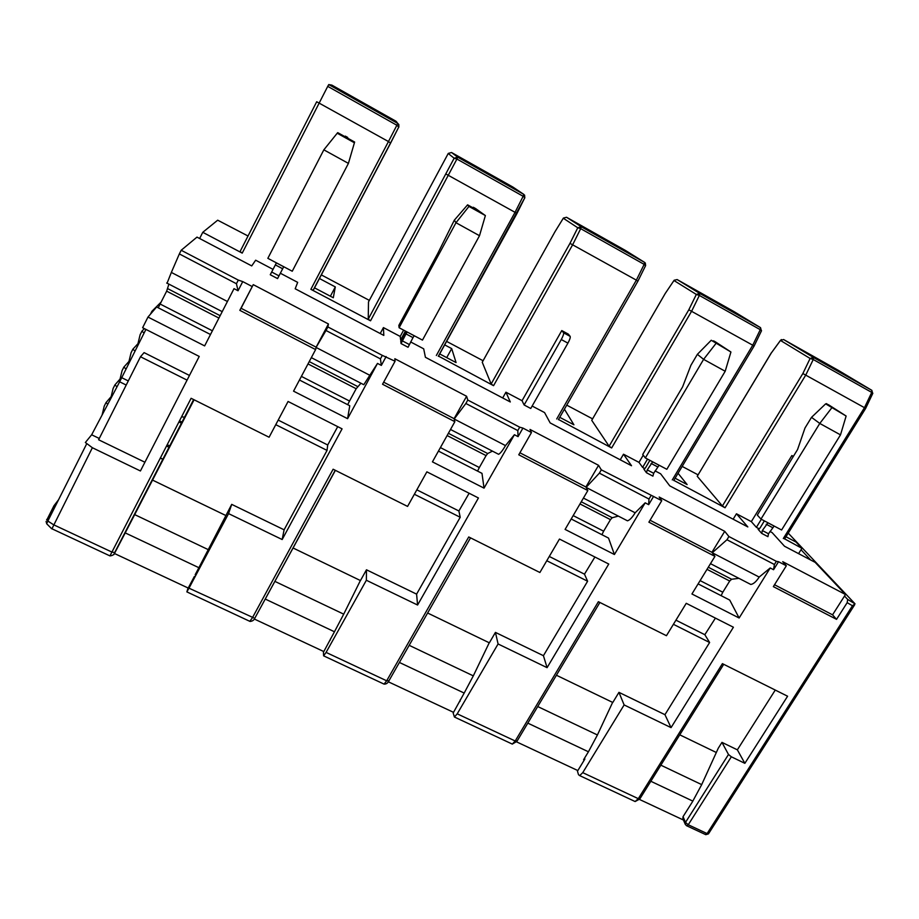 <?xml version="1.0" encoding="UTF-8"?>
<svg xmlns="http://www.w3.org/2000/svg" width="919" height="919" viewBox="0 0 919 919"><rect width="100%" height="100%" fill="white"/><g stroke="black" fill="none" stroke-linecap="round" stroke-linejoin="round"><path stroke-width="1.38" d="M683.437 820.024L639.452 799.427M556.42 675.235L612.789 702.472L618.946 692.352L624.127 704.93L582.749 772.649L579.682 775.613L578.522 774.717L577.454 771.202L584.852 759.083L584.553 758.141L583.588 759.726L584.266 760.047M708.71 833.464L707.102 833.579L852.43 605.77L855.015 603.817L788.249 533.146M612.628 702.392L597.419 734.97L537.718 706.539M527.805 723.127L588.436 751.776L597.419 734.97M588.436 751.776L584.553 758.141M810.65 559.993L801.023 549.723L798.577 553.629M852.43 605.77L847.18 602.646L847.686 599.441L844.504 596.052L845.48 594.501L782.724 561.67L786.331 565.782L773.35 586.621L836.543 619.349L832.557 614.834L844.504 596.052M469.127 493.25L458.891 510.987L460.212 517.271L416.594 594.134L417.582 605.024L478.443 497.972L426.875 471.838L407.577 506.415L333.126 469.218L252.357 617.867L249.784 621.313M417.582 605.024L366.359 580.257L326.084 652.41L386.681 680.795L468.736 536.96L539.89 572.503L559.464 539.051L608.757 564.036L547.081 667.665L498.087 643.966L457.214 713.833L515.203 741.001L598.372 601.704L666.447 635.707L686.24 603.312L733.408 627.229L671.054 727.63L624.127 704.93M775.268 690.054L737.36 749.835L744.861 763.333L787.594 696.223L722.414 663.656L638.303 798.668L635.132 801.54L634.041 801.035M744.861 763.333L731.34 756.785L728.491 754.488L685.505 822.39L683.047 816.669L692.489 801.724L701.645 784.723L718.29 748.181L721.955 742.368L728.491 754.488M847.18 602.646L836.543 619.349M773.557 569.711L774.395 564.507L726.952 539.74L712.259 552.756L759.186 577.075L770.214 567.965L773.557 569.711L778.531 561.704L786.331 565.782M770.214 567.965L739.129 618.005L691.938 593.984L714.936 556.374L648.894 522.176L661.749 500.66L601.313 469.839L598.556 465.313L530.01 429.449L531.469 432.539L518.764 454.79L587.827 490.551L565.093 529.413L614.42 554.513L608.539 538.086L571.193 518.982M648.676 504.657L648.986 499.051L599.372 473.147L586.104 487.38L635.155 512.802L645.172 502.831L648.676 504.657L653.604 496.398M645.172 502.831L614.42 554.513M518.063 436.628L517.799 430.574L465.864 403.475L454.181 419.007L505.496 445.6L514.41 434.721L518.063 436.628L522.934 428.082L531.469 432.539M514.41 434.721L484.037 488.138L432.435 461.866L454.859 421.695L382.545 384.245L395.067 361.236L382.327 355.377L327.888 326.934L328.439 323.982L253.253 284.649L239.825 310.335L241.065 308.267L316.136 347.175L328.439 323.982M381.339 365.406L380.432 358.881L326.004 330.484L316.079 347.439L369.806 375.285L377.502 363.407L381.339 365.406L386.129 356.561M377.502 363.407L347.589 418.673L293.552 391.161L315.608 349.588L239.825 310.335M210.485 334.505L156.644 306.969L147.982 317.055L204.638 345.9L234.012 288.658L238.044 290.76L242.742 281.605L252.116 286.498M147.982 317.055L142.617 327.727L199.228 356.434L140.423 470.976L92.371 447.725L51.946 528.781M337.721 426.634L327.715 444.991L327.038 450.413L284.109 529.815L282.167 539.533L342.075 428.851L288.072 401.477L269.095 437.237L191.106 398.295L109.958 555.903L51.774 528.701M282.167 539.533L228.567 513.606L188.992 588.183L186.856 591.882L187.844 588.746L194.357 576.477M577.844 770.57L516.57 741.863M618.946 692.352L664.954 714.683L671.054 727.63M698.038 474.824L682.174 466.415M592.594 418.869L566.736 405.141M483.084 360.742L446.519 341.34M369.323 300.375L321.236 274.85M248.027 235.999L217.688 220.192L202.766 232.312L242.225 253.116L240.077 251.553L316.687 101.756L388.461 141.549L310.863 289.324L313.149 290.232L313.494 289.588M678.061 473.296L687.136 484.577L675.12 478.225M722.403 505.978L697.234 476.283L771.328 352.953L780.484 340.455L810.11 358.456L802.861 373.539L722.403 505.978L725.057 507.77L673.834 480.373M771.282 352.896L697.234 476.283M330.392 296.217L335.309 286.923L319.341 278.457M335.309 286.923L333.298 297.756L314.436 287.796M368.243 319.157L368.496 301.914L448.231 153.484L454.147 158.229L368.243 319.157L370.541 320.8L310.863 289.324M446.714 357.629L451.688 348.6L444.601 344.843M451.688 348.6L456.065 362.568L439.627 353.895M438.432 356.067L493.572 385.681L491.148 383.993L482.245 362.247L554.973 231.749M564.415 409.185L573.915 424.796L559.751 417.318M558.499 419.489L611.652 447.955L609.102 446.209L591.744 420.328L665.276 293.402M685.275 824.32L682.874 818.726L683.047 816.669M785.998 536.765L796.015 542.061L801.908 548.31L801.023 549.723M769.938 531.446L772.121 532.595L784.516 546.242L815.164 562.359L845.48 594.501M293 547.965L360.466 580.567L366.474 569.791L416.594 594.134M366.474 569.791L366.359 580.257M360.397 580.532L343.717 614.156L274.85 581.359M265.235 599.05L334.459 631.767L343.717 614.156M334.459 631.767L323.431 652.249L323.614 655.844L326.084 652.41M594.903 557.017L584.484 574.168L587.609 581.233L543.428 655.695L547.081 667.665M427.622 613.007L489.345 642.829L495.433 632.398L543.428 655.695M495.433 632.398L498.087 643.966M489.23 642.772L473.308 675.867L409.173 645.322M399.397 662.45L464.187 693.064L473.308 675.867M464.187 693.064L453.17 713.006L454.434 717.027L457.214 713.833M715.419 618.108L704.827 634.707L709.617 642.496L664.954 714.683M737.36 749.835L721.955 742.368M832.557 614.834L774.51 584.748M410.632 341.937L423.693 348.829L425.417 357.296L510.298 401.959L505.932 392.206L522.049 400.707L561.785 330.576L568.344 334.137L570.171 336.388L563.554 332.793C563.91 333.815 563.14 336.055 561.268 339.525L524.129 404.98L530.757 408.473L567.919 343.132C569.791 339.662 570.538 337.411 570.171 336.388M280.352 273.23L297.676 282.363L295.183 288.773L383.809 335.412L383.418 327.589L400.213 336.446L400.627 339.904L401.442 340.34M238.044 290.76L236.436 283.73L179.343 253.931L181.192 250.255L196.988 237.113L251.726 265.913L255.654 260.203L273.046 269.37M181.192 250.255L238.297 280.1L242.742 281.605M465.864 403.475L467.771 400.041L466.599 396.273L394.848 358.732L395.067 361.236M467.771 400.041L519.717 427.197L522.934 428.082M726.952 539.74L728.916 536.535L724.723 531.32L659.176 497.03L661.749 500.66M728.916 536.535L776.371 561.337L778.531 561.704M655.098 470.884L660.623 473.79L669.756 485.852L747.825 526.932L736.452 513.778L751.328 521.624L756.383 527.345L759.347 528.907M532.135 406.026L544.576 412.585L550.159 422.924L631.525 465.738L623.507 454.216L638.981 462.383L642.622 467.403L644.92 468.621M524.129 404.98L522.049 400.707M767.962 522.785L762.333 530.527L761.748 533.411L758.095 529.287L760.059 527.977L764.355 520.878M414.251 335.745L412.987 337.618L405.991 333.919L401.052 343.58L400.764 341.087M652.685 461.832L647.252 469.896L646.471 472.745L643.851 469.115L645.609 467.656L649.871 460.339M774.395 564.507L776.371 561.337M739.129 618.005L729.732 600.073L698.107 583.898M748.445 583.255L750.766 584.45C753.419 584.105 756.234 581.647 759.186 577.075M738.922 578.338L731.627 579.257L729.697 581.026L707.01 569.343M700.117 580.613L722.793 592.227L729.697 581.026M722.793 592.227L721.128 595.673M714.936 556.374L711.926 552.308L650.055 520.234M648.986 499.051L650.939 495.778M625.678 519.89L627.459 520.809C629.676 520.2 632.249 517.523 635.155 512.802M618.338 516.099L612.249 517.73L610.469 519.637L579.992 503.945M573.18 515.593L603.645 531.193L610.469 519.637M603.645 531.193L601.922 534.697M587.827 490.551L585.897 486.99L519.901 452.78M517.799 430.574L519.717 427.197M484.037 488.138L481.993 473.365L438.455 451.091M497.397 453.676L498.592 454.296C500.338 453.4 502.647 450.505 505.496 445.6M492.458 451.126L487.679 453.538L486.082 455.606L447.128 435.549M440.408 447.587L479.339 467.53L486.082 455.606M479.339 467.53L477.547 471.091M454.859 421.695L454.101 418.673L383.671 382.178M380.432 358.881L382.327 355.377M347.589 418.673L349.76 405.738L299.468 380.018M363.235 384.429L363.798 384.716L369.806 375.285M360.926 383.234L356.181 388.726L308.003 363.924M301.386 376.388L349.53 401.04L356.181 388.726M349.53 401.04L347.681 404.67M315.608 349.588L316.136 347.175M253.253 284.649L241.065 308.267M236.436 283.73L238.297 280.1M179.343 253.931L171.348 272.426L227.43 301.501M145.914 329.404L119.665 381.799L91.659 434.779L85.364 442.498L92.371 447.725M168.889 284.12L166.661 291.162L158.217 307.773M167.028 283.316L171.348 272.426M202.766 232.312L199.641 238.503M187.062 380.121L140.492 356.744L98.609 439.764L144.903 462.234M99.263 438.466L91.659 434.779M194.093 399.788L125.225 532.894L198.895 567.701L231.703 504.37L284.109 529.815M231.703 504.37L228.567 513.606M198.895 567.701L195.184 574.697M753.994 346.21L752.741 345.211L672.283 479.936M505.932 392.206L502.682 397.95M623.507 454.216L620.233 459.799M638.981 462.383L643.254 455.146M736.452 513.778L733.144 519.201M751.328 521.624L791.868 455.548L793.373 456.364M801.908 548.31L784.677 538.89M802.861 373.539L864.469 407.68L783.321 538.511M665.172 293.563L673.972 280.513L696.326 294.448L688.813 309.783L752.741 345.211L760.266 329.691L699.359 295.436L691.697 311.082L611.652 447.955M554.904 231.852L563.301 218.24L577.775 227.774L569.975 243.351L636.362 280.146L556.707 418.984M446.048 174.07L515.042 212.323L436.341 355.504M383.418 327.589L380.213 333.517M400.213 336.446L403.636 330.139M826.445 403.613L831.787 407.266L825.653 403.855L811.523 417.341L804.998 427.99L797.566 449.54L757.325 515.088L760.978 519.086L781.598 529.987L840.494 434.871L846.135 416.031L828.467 404.728L826.066 404.084M347.474 138.057L347.692 137.436L345.303 136.115L344.924 136.644M473.285 207.257L474.549 208.705L467.599 204.834L454.331 220.169L437.743 253.518L398.835 325.383L399.11 327.738L422.476 340.099L479.5 235.712L485.381 215.563L475.571 208.533L473.285 207.257L472.906 207.786M713.546 340.834L717.636 343.809L711.237 340.26L697.372 354.332L690.904 365.302L682.587 386.91L642.726 454.445L645.345 457.949L666.826 469.299L725.194 371.265L730.927 352L715.648 342.006L713.546 340.834L713.155 341.328M771.328 352.953L780.461 340.398M398.766 127.029L390.621 143.088L388.461 141.549L396.87 125.248L327.738 86.363L242.225 253.116M438.466 356.193L516.869 213.656L515.042 212.323L523.141 196.287L456.927 159.044L370.541 320.8M637.866 281.306L636.362 280.146L644.162 264.373L580.693 228.67L572.744 244.58L493.572 385.681M865.56 408.541L864.469 407.68L871.729 392.402L813.246 359.501L805.848 374.906L725.057 507.77M323.81 651.571L254.31 619.015M416.835 489.827L458.891 510.987M330.059 640.371L330.691 638.544M453.561 712.351L388.3 681.783M549.275 556.454L584.484 574.168M459.902 701.496L460.35 699.623M675.936 620.164L704.827 634.707M400.627 339.904L405.417 331.07M271.679 272.013L278.974 275.861L277.572 278.595L270.255 274.747L276.412 262.857L283.695 266.705M326.004 330.484L327.888 326.934M454.101 418.673L466.599 396.273M585.897 486.99L598.556 465.313M599.372 473.147L601.313 469.839M711.926 552.308L724.723 531.32M756.383 527.345L761.334 519.281M793.177 456.686L791.868 455.548M642.622 467.403L647.527 459.098M563.554 332.793L561.785 330.576M774.143 526.047L768.502 533.778L767.928 536.662L761.748 533.411M401.052 343.58L408.059 347.267L412.987 337.618M406.244 331.518L400.868 341.098M405.991 333.919L407.243 332.035L414.205 335.768M276.389 262.891L283.707 266.763L282.673 268.762L275.367 264.902M278.974 275.861L282.673 268.762M659.13 465.232L653.673 473.285L652.915 476.134L646.471 472.745M140.492 356.744L144.088 352.62L189.463 375.446M54.623 507.587L53.945 505.772L58.552 499.764M150.463 314.16L151.922 311.265L153.174 311.001M151.922 311.265L161.216 301.983M144.099 333.034L141.917 331.185L144.375 328.623M137.184 346.865L140.102 334.792L141.917 331.185M135.07 351.104L132.864 349.197L137.942 343.706M128.097 365.038L131.061 352.781L132.864 349.197M126.087 369.07L123.858 367.106L128.97 361.42M119.148 382.775L122.066 370.667L123.858 367.106M117.012 386.819L114.909 384.912L120.044 379.042M110.59 398.972L113.117 388.461L114.909 384.912M107.787 404.268L106.007 402.625L111.165 396.594M102.078 415.078L104.226 406.152L106.007 402.625M188.211 588.045L114.484 553.514M125.225 532.894L113.864 554.639M278.193 420.086L327.715 444.991M825.653 403.855L846.135 416.031M283.73 266.728L292.253 271.231L348.416 163.387L354.631 142.043L347.393 138.022L347.692 137.436M345.303 136.115L344.97 136.678L337.71 132.635L337.216 133.221L354.389 142.767M467.599 204.834L468.954 206.43L485.381 215.563M711.237 340.26L730.927 352M853.337 379.455L797.428 347.727L853.337 379.455M354.631 142.043L348.416 163.387L323.844 149.831L267.843 258.331L276.412 262.857M744.666 318.261L688.354 286.303L744.666 318.261M840.494 434.871L819.782 423.441L831.672 407.99M811.523 417.341L819.782 423.441L760.978 519.086M323.844 149.831L337.216 133.221M479.5 235.712L455.985 222.731L468.954 206.43M454.331 220.169L455.985 222.731L399.11 327.738M725.194 371.265L703.609 359.352L715.844 343.626M697.372 354.332L703.609 359.352L645.345 457.949M333.804 86.65L394.458 121.078L333.792 86.914M513.916 188.338L456.823 155.931L513.916 188.338M631.617 254.609L574.903 222.421L631.617 254.609M163.019 459.259L160.354 457.949M162.962 459.374L160.285 458.076M169.854 446.014L167.178 444.704M169.176 447.323L166.5 446.014M182.157 422.189L179.469 420.856M181.583 423.28L178.906 421.947M709.617 642.496L673.409 624.311M716.326 752.5L679.761 734.832M460.212 517.271L414.366 494.25M587.609 581.233L546.771 560.728M225.798 515.502L152.634 480.143M327.038 450.413L275.769 424.67M181.548 416.835L184.73 417.192M692.869 801.127L650.824 781.265M582.749 772.649L638.303 798.668L640.049 798.554M855.015 603.817L847.686 599.441M660.853 765.171L701.691 784.619M188.992 588.183L254.747 618.338L335.378 470.356M731.34 756.785L688.251 824.757L685.505 822.39L685.333 824.458L686.941 825.871L688.251 824.757L707.102 833.579L705.287 834.441M86.57 444.049L47.857 521.039L53.555 524.738L111.854 552.043L114.68 552.572L193.794 399.627M389.047 680.761L386.681 680.795L384.062 684.115L383.487 683.851M517.225 740.852L515.203 741.001L512.297 744.091L511.446 743.701M686.504 825.687L705.781 834.67L708.446 833.889L854.647 604.794M48.661 519.43L46.984 519.614L53.945 505.772M46.651 519.511L47.857 521.039L46.674 523.738L51.751 528.816M390.621 143.088L313.31 290.186M524.715 197.918L516.903 213.587M569.975 243.351L491.148 383.993M645.483 265.855L644.162 264.373L644.633 262.409L581.267 226.729L577.775 227.774L580.693 228.67L581.267 226.729L566.541 217.275L563.416 218.056M688.813 309.783L609.102 446.209M686.355 825.457L685.333 824.458M872.717 393.539L871.844 390.334L813.453 357.457L810.11 358.456L813.246 359.501L813.453 357.457L783.597 339.525L780.484 340.455L781.403 339.559M783.597 339.525L838.381 370.38L871.844 390.334L871.729 392.402L872.832 393.286L865.629 408.438L784.585 539.028M567.919 343.132L561.268 339.525M762.333 530.527L768.502 533.778M402.246 340.811L409.242 344.499M647.252 469.896L653.673 473.285M708.296 567.23L731.627 579.257M581.267 501.774L612.249 517.73M448.392 433.297L487.679 453.538M309.243 361.592L357.583 386.497M160.17 304.051L212.381 330.794M218.917 318.066L166.661 291.162M167.763 288.681L220.146 315.676M126.213 385.05L119.665 381.799M121.767 377.698L128.292 380.937M46.731 523.796L46.088 521.441M115.001 552.33L113.956 554.479M208.291 549.654L134.702 514.617M761.391 330.989L760.541 327.669L699.738 293.437L696.326 294.448L699.359 295.436L699.738 293.437L677.142 279.571L674.155 280.238M677.142 279.571L734.028 311.61L760.541 327.669L760.266 329.691L761.529 330.714L754.074 346.084L673.73 480.534M327.738 86.363L328.749 84.571L331.862 85.111L330.208 84.824M396.824 122.124L395.848 121.147L397.755 123.422L396.87 125.248L398.846 127.132L398.8 124.479L397.755 123.422L328.749 84.571M524.864 197.803L523.807 194.38L457.708 157.172L456.927 159.044L454.147 158.229L457.708 157.172L451.539 152.508L448.277 153.404M513.33 187.338L523.807 194.38L523.141 196.287L524.829 197.677L438.306 356.296M524.783 197.964L524.623 195.127M645.643 265.602L644.633 262.409L625.828 250.68M766.205 524.244L772.374 527.506M651.089 463.417L657.522 466.818M331.862 85.111L395.848 121.147M451.539 152.508L513.02 187.131M566.541 217.275L625.655 250.577M579.682 775.613L635.132 801.54L639.773 799.002L723.712 664.311M186.856 591.882L250.071 621.451C252.449 621.198 254.012 620.164 254.747 618.338L335.24 470.287M323.614 655.844L384.062 684.115C386.141 684.184 387.68 683.219 388.691 681.209L470.528 537.856M454.434 717.027L512.297 744.091L516.915 741.369L599.889 602.462M109.912 555.892C112.738 555.616 114.335 554.513 114.68 552.572L193.633 399.547M398.8 124.479L398.846 126.879L390.564 142.95L313.149 290.232M645.287 262.96L645.62 265.568L637.912 281.168L558.396 419.673M710.479 563.657L750.766 584.45M583.427 498.075L627.459 520.809M450.517 429.483L498.592 454.296M311.334 357.64L363.798 384.716M166.707 282.995L222.214 311.644M53.922 506.449L57.598 501.648M46.846 520.154L53.888 506.243M767.882 522.773L774.062 526.047M652.616 461.832L659.061 465.232M331.702 85.088L330.633 84.893"/></g></svg>
